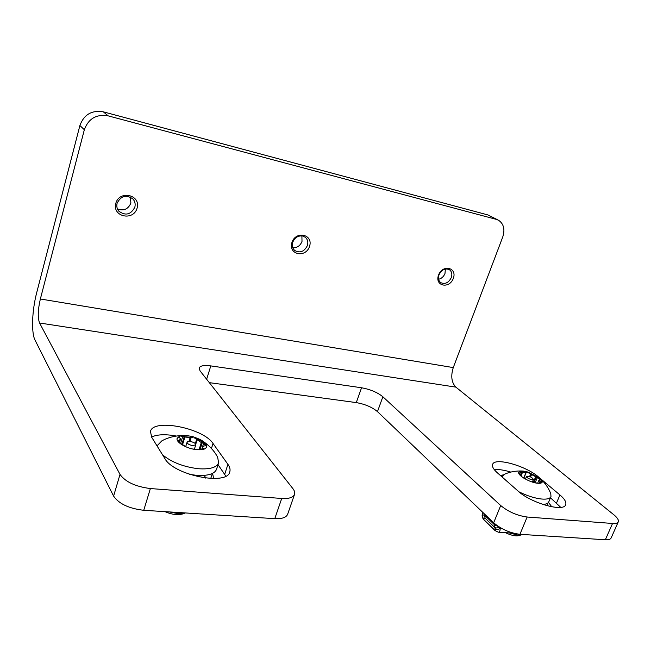 <?xml version="1.0" encoding="UTF-8"?>
<svg xmlns="http://www.w3.org/2000/svg" width="651" height="651" viewBox="0 0 651 651"><rect width="100%" height="100%" fill="white"/><g stroke="black" fill="none" stroke-linecap="round" stroke-linejoin="round"><path stroke-width="0.98" d="M205.952 478.111L204.154 475.401M496.371 219.379L498.593 220.282C503.76 223.863 505.152 229.429 502.743 236.988L453.275 367.587C450.647 376.042 451.509 382.552 455.871 387.133L613.844 514.778C617.425 517.724 618.906 520.076 618.287 521.833L611.126 537.978C610.467 539.337 608.539 539.931 605.34 539.76L519.937 534.308L527.139 517.016C517.203 515.665 508.39 511.832 500.7 505.534L382.861 396.76C377.417 392.374 370.313 389.379 361.549 387.768L210.802 365.903C204.089 365.032 200.207 365.724 199.149 367.978L200.06 370.899L292.828 488.543C294.529 490.724 295.098 492.677 294.537 494.402L287.644 514.249C286.269 517.504 281.981 518.969 274.779 518.66L143.741 510.286C128.963 508.553 118.921 503.825 113.599 496.103L35.073 340.18C31.134 332.791 31.997 310.486 36.741 292.535L79.894 125.513C83.979 114.519 91.799 109.962 103.346 111.842L487.933 214.944L496.371 219.379L108.115 115.845L103.346 111.842M519.937 534.308C510.018 533.047 501.262 529.206 493.67 522.786L377.474 411.627C372.095 407.16 365.032 404.149 356.276 402.603L209.329 382.65M212.576 473.375L213.463 477.631L213.023 478.542M548.484 502.36L551.755 506.795M500.44 475.523L503.63 474.782M143.741 510.286L150.381 488.551C135.554 486.663 125.431 481.952 120.012 474.416L39.565 322.994C37.612 317.769 37.872 309.77 40.362 298.988L84.337 129.736C88.495 118.588 96.421 113.958 108.115 115.845M150.381 488.551L281.72 498.471L274.779 518.66M294.537 494.402C293.202 497.519 288.938 498.878 281.72 498.471M527.139 517.016L612.542 523.469L605.34 539.76M618.287 521.833C617.653 523.135 615.74 523.681 612.542 523.469M218.028 464.668L225.807 476.076M151.545 437.016C157.29 434.38 165.525 434.054 176.234 436.024M550.477 497.795L560.747 507.357M494.304 469.664C498.536 469.192 504.045 470.006 510.832 472.097M498.121 220.03L487.933 214.944M291.925 242.506C295.806 230.308 313.611 234.433 309.526 246.42C305.726 258.406 287.97 254.622 291.925 242.506M115.797 203.348C119.442 189.791 141.007 194.779 137.101 208.084C133.553 221.405 112.078 216.832 115.797 203.348M438.53 275.096C442.525 264.021 457.474 267.488 453.316 278.384C449.402 289.288 434.469 286.106 438.53 275.096M518.098 491.09C530.834 503.028 563.839 512.41 565.67 504.72C566.541 502.206 564.629 498.951 559.933 494.947L538.483 476.955C525.691 465.685 494.614 457.083 492.644 464.383C491.887 466.49 493.425 469.265 497.25 472.716L518.098 491.09M164.849 458.548C173.622 475.295 227.549 485.98 229.787 471.837C230.487 469.574 229.868 467.084 227.931 464.358L213.032 443.502C203.421 428.187 153.278 418.145 150.471 431.41L151.65 437.195L164.849 458.548M301.893 235.882L302.007 241.44C300.201 245.818 297.125 247.917 292.795 247.746M445.357 269.009L444.991 273.501C443.689 276.634 441.565 278.563 438.603 279.271M130.412 197.09L130.884 203.079C128.182 209.231 123.706 211.193 117.465 208.963M302.674 236.012C298.06 235.483 294.748 237.582 292.738 242.31C291.803 245.647 292.454 248.365 294.691 250.456C300.013 253.353 304.245 251.725 307.386 245.573C308.354 242.156 307.663 239.397 305.319 237.281L302.674 236.012M117.115 203.234C116.391 206.188 116.952 208.825 118.799 211.127C125.48 216.051 130.827 214.732 134.838 207.181C135.611 204.089 134.985 201.371 132.967 199.003C126.294 194.356 121.005 195.764 117.115 203.234M438.986 274.852C437.928 278.221 438.505 280.809 440.711 282.615C445.04 284.536 448.572 282.86 451.298 277.595C452.388 274.177 451.786 271.557 449.507 269.75C445.186 267.903 441.679 269.604 438.986 274.852M205.228 478.021L205.561 477.517M509.066 532.892L517.984 535.106L522.322 534.463M505.388 532.656C510.88 535.301 515.307 536.302 518.668 535.659L518.904 535.586M540.411 478.623C545.099 482.993 548.549 488.006 550.779 493.645L550.982 496.599L548.777 501.84C548.085 503.402 546.108 504.273 542.853 504.444M550.982 496.599C550.03 498.625 546.986 499.439 541.852 499.048C534.87 498.308 527.237 495.899 518.945 491.814M502.515 477.354L502.702 475.979L504.891 474.074C510.311 471.739 516.186 470.722 522.493 471.023M519.148 471.731L523.347 471.088L527.79 472.008L539.769 478.046C541.746 479.73 542.552 481.097 542.193 482.139C541.73 483.107 540.24 483.481 537.718 483.254C529.971 482.692 517.04 475.075 518.806 472.203L518.725 472.545M523.827 478.135L525.87 472.48L527.522 472.65L527.79 472.008M527.522 472.65C524.128 471.674 521.573 471.422 519.848 471.869L521.793 472.292L520.93 474.392M520.108 471.226L519.848 471.869M542.014 482.44C541.29 479.258 536.912 476.133 528.872 473.074L531.314 474.449L530.345 476.792M529.141 472.431L528.872 473.074M525.992 472.862L521.793 472.292M524.299 478.428L528.531 480.609M533.975 482.537L536.269 477.004L531.314 474.449M536.269 477.004L540.167 479.657L538.995 480.072L541.355 482.936M538.825 483.327L534.202 482.603M518.888 472.374L521.117 475.238L520.426 475.555M522.411 472.585L520.987 476.068M526.252 472.39L523.876 478.176M532.103 479.706C528.84 478.965 526.976 477.875 526.513 476.434C529.393 476.027 531.696 477.004 533.429 479.372L532.103 479.706M530.606 476.906L531.501 474.734M537.4 477.329L535.309 482.367M501.888 528.539L500.163 528.425C500.171 530.947 499.553 532.209 498.3 532.201L498.17 532.192M499.626 527.245L500.163 528.425C498.235 529.605 496.558 529.67 495.126 528.596C495.94 530.549 495.777 531.029 494.63 530.036L495.053 530.622M482.122 515.511L482.586 512.182M499.39 527.09C497.486 528.189 495.85 528.221 494.483 527.18L484.962 518.017L484.629 514.127M483.376 519.343L482.407 515.437L484.409 514.664L485.036 515.69L484.962 518.017L482.952 518.757L494.63 530.036M169.105 511.906L177.91 513.598L185.275 512.939M164.988 511.645C171.848 514.591 177.837 515.332 182.955 513.875L183.419 513.696M201.9 440.507C209.215 445.39 214.472 451.013 217.686 457.368L218.606 462.869L216.531 469.298C214.57 474.018 207.864 476.027 196.415 475.32L189.579 474.376M218.606 462.869C216.661 467.532 209.964 469.485 198.506 468.736C183.704 466.954 171.718 462.324 162.555 454.829M157.648 446.903L157.859 444.975L161.822 440.882C168.21 437.317 175.86 435.503 184.77 435.421M179.643 436.105L187.081 435.568L193.241 436.772L199.914 439.376C204.821 442.021 207.042 444.552 206.562 446.968C205.61 449.198 202.331 450.093 196.732 449.654C186.886 448.848 175.493 442.167 177.162 438.261L179.643 436.105L177.072 438.676M189.229 441.386L190.417 437.431L192.997 437.562L193.241 436.772M192.997 437.562L181.499 436.39L184.168 436.943L181.954 444.055M181.751 435.6L181.499 436.39M206.4 447.351C206.196 443.958 202.29 440.873 194.698 438.082L201.297 442.566L203.682 443.136L205.57 445.805L203.812 445.984L202.632 446.928L202.843 448.051L204.137 449.19M194.942 437.293L194.698 438.082M190.409 437.602L184.168 436.943M180.425 443.738L181.548 443.901L185.836 446.789M199.222 449.792L192.639 448.978M178.96 437.374L180.221 438.424L180.392 439.466L178.407 440.45L178.081 441.492M178.992 437.269L179.399 436.902M177.438 440.475L178.407 440.45M184.851 437.285L182.654 444.34M191.248 437.228L189.929 441.419M192.842 445.601C189.221 444.942 187.293 443.811 187.073 442.232C187.553 439.986 196.651 442.688 195.764 444.804L192.842 445.601M197.025 439.921L195.691 444.161M195.739 444.283L197.082 440.027M179.123 440.458L178.61 442.119M203.682 443.136L201.615 449.662M212.356 473.48L210.745 478.493M548.142 502.775L546.921 505.681M84.337 129.736L79.894 125.513M113.599 496.103L120.012 474.416M210.802 365.903L206.644 379.24M361.549 387.768L356.276 402.603M382.861 396.76L377.474 411.627M500.7 505.534L493.67 522.786M40.362 298.988L453.275 367.587M455.871 387.133L39.565 322.994M224.709 474.253L227.931 464.358M211.437 448.506L213.032 443.502M556.54 502.963L559.933 494.947M523.778 478.111L525.91 472.927M519.978 473.456L520.629 471.869M530.695 473.863L529.605 476.508M533.332 482.358L535.602 476.882M539.158 483.327L539.85 481.667M540.005 483.278L540.509 482.057M482.35 514.241L482.635 512.223M495.126 528.596L494.483 527.18L494.573 524.828L499.179 526.968M494.947 523.917L494.573 524.828L485.036 515.69L485.377 514.851M200.37 475.515L199.068 476.971M188.969 441.394L190.084 437.806M189.205 441.386L190.361 437.684M180.498 443.738L182.76 436.422M196.748 439.026L195.308 443.624M199.051 449.678L201.297 442.566M200.003 449.776L202.233 442.729M202.371 449.548L202.843 448.051M203.193 449.377L203.47 448.515M132.967 199.003L132.511 198.547M205.626 477.614L205.48 478.054M518.668 535.659L521.305 534.87M502.702 475.979L502.247 477.118M526.513 476.434L525.503 478.892M533.429 479.372L532.323 482.049M520.833 475.938L521.117 475.238M537.84 482.839L538.995 480.072M513.468 533.177L498.3 532.201L494.988 530.557L483.302 519.278L482.179 516.707M182.955 513.875L185.34 512.947M157.859 444.975L157.396 446.496M187.073 442.232L185.755 446.44M195.764 444.804L194.551 448.653M195.666 444.112L197.025 439.799M179.351 442.851L180.392 439.466M201.777 449.638L202.632 446.928"/></g></svg>
